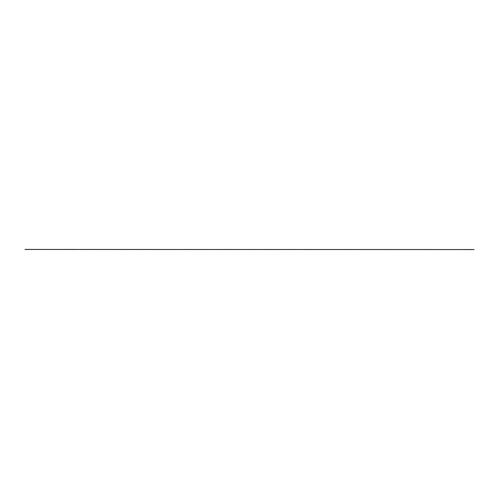 <?xml version="1.0" encoding="UTF-8"?>
<svg xmlns="http://www.w3.org/2000/svg" width="499" height="499" viewBox="0 0 499 499"><rect width="100%" height="100%" fill="white"/><g stroke="black" fill="none" stroke-linecap="round" stroke-linejoin="round"><path stroke-width="0.37" stroke-dasharray="2.5 1.87" d="M30.189 249.575L27.196 249.575L30.189 249.575M37.675 249.575L34.681 249.575L37.675 249.575M45.16 249.575L42.166 249.575L45.16 249.575M52.645 249.575L49.651 249.575L52.645 249.575M60.13 249.575L57.136 249.575L60.13 249.575M67.615 249.575L64.62 249.575L67.615 249.575M75.1 249.575L72.106 249.575L75.1 249.575M82.585 249.575L79.591 249.575L82.585 249.575M90.07 249.575L87.076 249.575L90.07 249.575M97.555 249.575L94.561 249.575L97.555 249.575M105.04 249.575L102.046 249.575L105.04 249.575M112.525 249.575L109.531 249.575L112.525 249.575M120.01 249.575L117.016 249.575L120.01 249.575M127.495 249.575L124.501 249.575L127.495 249.575M134.98 249.575L131.986 249.575L134.98 249.575M142.465 249.575L139.471 249.575L142.465 249.575M149.95 249.575L146.956 249.575L149.95 249.575M157.435 249.575L154.441 249.575L157.435 249.575M164.919 249.575L161.926 249.575L164.919 249.575M172.404 249.575L169.411 249.575L172.404 249.575M179.889 249.575L176.896 249.575L179.889 249.575M187.374 249.575L184.381 249.575L187.374 249.575M194.859 249.575L191.866 249.575L194.859 249.575M202.344 249.575L199.351 249.575L202.344 249.575M209.829 249.575L206.836 249.575L209.829 249.575M217.314 249.575L214.321 249.575L217.314 249.575M224.799 249.575L221.806 249.575L224.799 249.575M232.285 249.575L229.291 249.575L232.285 249.575M239.769 249.575L236.776 249.575L239.769 249.575M247.255 249.575L244.261 249.575L247.255 249.575M254.739 249.575L251.746 249.575L254.739 249.575M262.224 249.575L259.231 249.575L262.224 249.575M269.709 249.575L266.716 249.575L269.709 249.575M277.195 249.575L274.201 249.575L277.195 249.575M284.68 249.575L281.686 249.575L284.68 249.575M292.164 249.575L289.171 249.575L292.164 249.575M299.649 249.575L296.656 249.575L299.649 249.575M307.135 249.575L304.141 249.575L307.135 249.575M314.62 249.575L311.626 249.575L314.62 249.575M322.104 249.575L319.111 249.575L322.104 249.575M329.589 249.575L326.596 249.575L329.589 249.575M337.075 249.575L334.081 249.575L337.075 249.575M344.56 249.575L341.566 249.575L344.56 249.575M352.045 249.575L349.051 249.575L352.045 249.575M359.529 249.575L356.536 249.575L359.529 249.575M367.014 249.575L364.021 249.575L367.014 249.575M374.5 249.575L371.506 249.575L374.5 249.575M381.985 249.575L378.991 249.575L381.985 249.575M389.469 249.575L386.476 249.575L389.469 249.575M396.954 249.575L393.961 249.575L396.954 249.575M404.44 249.575L401.446 249.575L404.44 249.575M411.925 249.575L408.931 249.575L411.925 249.575M419.409 249.575L416.416 249.575L419.409 249.575M426.894 249.575L423.901 249.575L426.894 249.575M434.38 249.575L431.386 249.575L434.38 249.575M441.865 249.575L438.871 249.575L441.865 249.575M449.349 249.575L446.356 249.575L449.349 249.575M456.834 249.575L453.841 249.575L456.834 249.575M464.32 249.575L461.326 249.425L464.32 249.575M30.189 249.425L27.196 249.425L30.189 249.425M37.675 249.425L34.681 249.425L37.675 249.425M45.16 249.425L42.166 249.425L45.16 249.425M52.645 249.425L49.651 249.425L52.645 249.425M60.13 249.425L57.136 249.425L60.13 249.425M67.615 249.425L64.62 249.425L67.615 249.425M75.1 249.425L72.106 249.425L75.1 249.425M82.585 249.425L79.591 249.425L82.585 249.425M90.07 249.425L87.076 249.425L90.07 249.425M97.555 249.425L94.561 249.425L97.555 249.425M105.04 249.425L102.046 249.425L105.04 249.425M112.525 249.425L109.531 249.425L112.525 249.425M120.01 249.425L117.016 249.425L120.01 249.425M127.495 249.425L124.501 249.425L127.495 249.425M134.98 249.425L131.986 249.425L134.98 249.425M142.465 249.425L139.471 249.425L142.465 249.425M149.95 249.425L146.956 249.425L149.95 249.425M157.435 249.425L154.441 249.425L157.435 249.425M164.919 249.425L161.926 249.425L164.919 249.425M172.404 249.425L169.411 249.425L172.404 249.425M179.889 249.425L176.896 249.425L179.889 249.425M187.374 249.425L184.381 249.425L187.374 249.425M194.859 249.425L191.866 249.425L194.859 249.425M202.344 249.425L199.351 249.425L202.344 249.425M209.829 249.425L206.836 249.425L209.829 249.425M217.314 249.425L214.321 249.425L217.314 249.425M224.799 249.425L221.806 249.425L224.799 249.425M232.285 249.425L229.291 249.425L232.285 249.425M239.769 249.425L236.776 249.425L239.769 249.425M247.255 249.425L244.261 249.425L247.255 249.425M254.739 249.425L251.746 249.425L254.739 249.425M262.224 249.425L259.231 249.425L262.224 249.425M269.709 249.425L266.716 249.425L269.709 249.425M277.195 249.425L274.201 249.425L277.195 249.425M284.68 249.425L281.686 249.425L284.68 249.425M292.164 249.425L289.171 249.425L292.164 249.425M299.649 249.425L296.656 249.425L299.649 249.425M307.135 249.425L304.141 249.425L307.135 249.425M314.62 249.425L311.626 249.425L314.62 249.425M322.104 249.425L319.111 249.425L322.104 249.425M329.589 249.425L326.596 249.425L329.589 249.425M337.075 249.425L334.081 249.425L337.075 249.425M344.56 249.425L341.566 249.425L344.56 249.425M352.045 249.425L349.051 249.425L352.045 249.425M359.529 249.425L356.536 249.425L359.529 249.425M367.014 249.425L364.021 249.425L367.014 249.425M374.5 249.425L371.506 249.425L374.5 249.425M381.985 249.425L378.991 249.425L381.985 249.425M389.469 249.425L386.476 249.425L389.469 249.425M396.954 249.425L393.961 249.425L396.954 249.425M404.44 249.425L401.446 249.425L404.44 249.425M411.925 249.425L408.931 249.425L411.925 249.425M419.409 249.425L416.416 249.425L419.409 249.425M426.894 249.425L423.901 249.425L426.894 249.425M434.38 249.425L431.386 249.425L434.38 249.425M441.865 249.425L438.871 249.425L441.865 249.425M449.349 249.425L446.356 249.425L449.349 249.425M456.834 249.425L453.841 249.425L456.834 249.425M464.32 249.425L461.326 249.425L464.32 249.425M38.573 249.575L26.297 249.575L38.573 249.575M49.8 249.425L61.028 249.575L49.8 249.575M64.77 249.425L75.998 249.575L64.77 249.575M79.74 249.425L90.968 249.575L79.74 249.575M94.71 249.425L105.938 249.575L94.71 249.575M109.68 249.425L120.908 249.575L109.68 249.575M124.65 249.425L135.878 249.575L124.65 249.575M139.62 249.425L150.848 249.575L139.62 249.575M154.59 249.425L165.818 249.575L154.59 249.575M169.56 249.425L180.788 249.575L169.56 249.575M184.53 249.425L195.758 249.575L184.53 249.575M199.5 249.425L210.728 249.575L199.5 249.575M214.47 249.425L225.698 249.575L214.47 249.575M229.44 249.425L240.668 249.575L229.44 249.575M244.41 249.425L255.638 249.575L244.41 249.575M259.38 249.425L270.608 249.575L259.38 249.575M274.35 249.425L285.578 249.575L274.35 249.575M289.32 249.425L300.548 249.575L289.32 249.575M304.29 249.425L315.518 249.575L304.29 249.575M319.26 249.425L330.488 249.575L319.26 249.575M334.23 249.425L345.458 249.575L334.23 249.575M349.2 249.425L360.428 249.575L349.2 249.575M364.17 249.425L375.398 249.575L364.17 249.575M379.14 249.425L390.368 249.575L379.14 249.575M394.11 249.425L405.338 249.575L394.11 249.575M409.08 249.425L420.308 249.575L409.08 249.575M424.05 249.425L435.278 249.575L424.05 249.575M439.02 249.425L450.248 249.575L439.02 249.575M453.99 249.425L465.218 249.575L453.99 249.575M465.218 249.425L460.427 249.425L465.218 249.425M472.703 249.575L464.17 249.575L472.703 249.575M34.83 249.425L26.297 249.575L34.83 249.575M42.315 249.425L37.525 249.425L42.315 249.575M57.285 249.425L52.495 249.425L57.285 249.575M72.255 249.425L67.465 249.425L72.255 249.575M87.225 249.425L82.435 249.425L87.225 249.575M102.195 249.425L97.405 249.425L102.195 249.575M117.165 249.425L112.375 249.425L117.165 249.575M132.135 249.425L127.345 249.425L132.135 249.575M147.105 249.425L142.315 249.425L147.105 249.575M162.075 249.425L157.285 249.425L162.075 249.575M177.045 249.425L172.255 249.425L177.045 249.575M192.015 249.425L187.225 249.425L192.015 249.575M206.985 249.425L202.195 249.425L206.985 249.575M221.955 249.425L217.165 249.425L221.955 249.575M236.925 249.425L232.135 249.425L236.925 249.575M251.895 249.425L247.105 249.425L251.895 249.575M266.865 249.425L262.075 249.425L266.865 249.575M281.835 249.425L277.045 249.425L281.835 249.575M296.805 249.425L292.015 249.425L296.805 249.575M311.775 249.425L306.985 249.425L311.775 249.575M326.745 249.425L321.955 249.425L326.745 249.575M341.715 249.425L336.925 249.425L341.715 249.575M356.685 249.425L351.895 249.425L356.685 249.575M371.655 249.425L366.865 249.425L371.655 249.575M386.625 249.425L381.835 249.425L386.625 249.575M401.595 249.425L396.805 249.425L401.595 249.575M416.565 249.425L411.775 249.425L416.565 249.575M431.535 249.425L426.745 249.425L431.535 249.575M446.505 249.425L441.715 249.425L446.505 249.575M461.475 249.425L456.685 249.425L461.475 249.575M468.96 249.425L464.17 249.425L468.96 249.575M471.805 249.575L468.811 249.425L471.805 249.575M471.805 249.425L468.811 249.425L471.805 249.425M472.703 249.425L464.17 249.425L472.703 249.425M470.301 249.575L470.682 249.544L470.301 249.575M464.694 249.575L468.436 249.425L464.694 249.575M24.95 249.575L474.05 249.425L24.95 249.575M30.564 249.425L26.297 249.425L30.564 249.425M38.049 249.425L33.782 249.425L38.049 249.425M45.534 249.425L41.267 249.425L45.534 249.425M53.019 249.425L48.752 249.425L53.019 249.425M60.504 249.425L56.237 249.425L60.504 249.425M67.989 249.425L63.722 249.425L67.989 249.425M75.474 249.425L71.207 249.425L75.474 249.425M82.959 249.425L78.692 249.425L82.959 249.425M90.444 249.425L86.177 249.425L90.444 249.425M97.929 249.425L93.662 249.425L97.929 249.425M105.414 249.425L101.147 249.425L105.414 249.425M112.899 249.425L108.632 249.425L112.899 249.425M120.384 249.425L116.117 249.425L120.384 249.425M127.869 249.425L123.602 249.425L127.869 249.425M135.354 249.425L131.087 249.425L135.354 249.425M142.839 249.425L138.572 249.425L142.839 249.425M150.324 249.425L146.057 249.425L150.324 249.425M157.809 249.425L153.542 249.425L157.809 249.425M165.294 249.425L161.027 249.425L165.294 249.425M172.779 249.425L168.512 249.425L172.779 249.425M180.264 249.425L175.997 249.425L180.264 249.425M187.749 249.425L183.482 249.425L187.749 249.425M195.234 249.425L190.967 249.425L195.234 249.425M202.719 249.425L198.452 249.425L202.719 249.425M210.204 249.425L205.937 249.425L210.204 249.425M217.689 249.425L213.422 249.425L217.689 249.425M225.174 249.425L220.907 249.425L225.174 249.425M232.659 249.425L228.392 249.425L232.659 249.425M240.144 249.425L235.877 249.425L240.144 249.425M247.629 249.425L243.362 249.425L247.629 249.425M255.114 249.425L250.847 249.425L255.114 249.425M262.599 249.425L258.332 249.425L262.599 249.425M270.084 249.425L265.817 249.425L270.084 249.425M277.569 249.425L273.302 249.425L277.569 249.425M285.054 249.425L280.787 249.425L285.054 249.425M292.539 249.425L288.272 249.425L292.539 249.425M300.024 249.425L295.757 249.425L300.024 249.425M307.509 249.425L303.242 249.425L307.509 249.425M314.994 249.425L310.727 249.425L314.994 249.425M322.479 249.425L318.212 249.425L322.479 249.425M329.964 249.425L325.697 249.425L329.964 249.425M337.449 249.425L333.182 249.425L337.449 249.425M344.934 249.425L340.667 249.425L344.934 249.425M352.419 249.425L348.152 249.425L352.419 249.425M359.904 249.425L355.637 249.425L359.904 249.425M367.389 249.425L363.122 249.425L367.389 249.425M374.874 249.425L370.607 249.425L374.874 249.425M382.359 249.425L378.092 249.425L382.359 249.425M389.844 249.425L385.577 249.425L389.844 249.425M397.329 249.425L393.062 249.425L397.329 249.425M404.814 249.425L400.547 249.425L404.814 249.425M412.299 249.425L408.032 249.425L412.299 249.425M419.784 249.425L415.517 249.425L419.784 249.425M427.269 249.425L423.002 249.425L427.269 249.425M434.754 249.425L430.487 249.425L434.754 249.425M442.239 249.425L437.972 249.425L442.239 249.425M449.724 249.425L445.457 249.425L449.724 249.425M457.209 249.425L452.942 249.425L457.209 249.425M454.364 249.425L456.311 249.425L454.364 249.425M446.879 249.425L448.826 249.425L446.879 249.425M439.394 249.425L441.341 249.425L439.394 249.425M431.909 249.425L433.856 249.425L431.909 249.425M424.424 249.425L426.371 249.425L424.424 249.425M416.939 249.425L418.886 249.425L416.939 249.425M409.454 249.425L411.401 249.425L409.454 249.425M401.969 249.425L403.916 249.425L401.969 249.425M394.484 249.425L396.431 249.425L394.484 249.425M386.999 249.425L388.946 249.425L386.999 249.425M379.514 249.425L381.461 249.425L379.514 249.425M372.029 249.425L373.976 249.425L372.029 249.425M364.544 249.425L366.491 249.425L364.544 249.425M357.059 249.425L359.006 249.425L357.059 249.425M349.574 249.425L351.521 249.425L349.574 249.425M342.089 249.425L344.036 249.425L342.089 249.425M334.604 249.425L336.551 249.425L334.604 249.425M327.119 249.425L329.066 249.425L327.119 249.425M319.634 249.425L321.581 249.425L319.634 249.425M312.149 249.425L314.096 249.425L312.149 249.425M304.664 249.425L306.611 249.425L304.664 249.425M297.179 249.425L299.126 249.425L297.179 249.425M289.694 249.425L291.641 249.425L289.694 249.425M282.209 249.425L284.156 249.425L282.209 249.425M274.724 249.425L276.671 249.425L274.724 249.425M267.239 249.425L269.186 249.425L267.239 249.425M259.754 249.425L261.701 249.425L259.754 249.425M252.269 249.425L254.216 249.425L252.269 249.425M244.784 249.425L246.731 249.425L244.784 249.425M237.299 249.425L239.246 249.425L237.299 249.425M229.814 249.425L231.761 249.425L229.814 249.425M222.329 249.425L224.276 249.425L222.329 249.425M214.844 249.425L216.791 249.425L214.844 249.425M207.359 249.425L209.306 249.425L207.359 249.425M199.874 249.425L201.821 249.425L199.874 249.425M192.389 249.425L194.336 249.425L192.389 249.425M184.904 249.425L186.851 249.425L184.904 249.425M177.419 249.425L179.366 249.425L177.419 249.425M169.934 249.425L171.881 249.425L169.934 249.425M162.449 249.425L164.396 249.425L162.449 249.425M154.964 249.425L156.911 249.425L154.964 249.425M147.479 249.425L149.426 249.425L147.479 249.425M139.994 249.425L141.941 249.425L139.994 249.425M132.509 249.425L134.456 249.425L132.509 249.425M125.024 249.425L126.971 249.425L125.024 249.425M117.539 249.425L119.486 249.425L117.539 249.425M110.054 249.425L112.001 249.425L110.054 249.425M102.569 249.425L104.516 249.425L102.569 249.425M95.084 249.425L97.031 249.425L95.084 249.425M87.599 249.425L89.546 249.425L87.599 249.425M80.114 249.425L82.061 249.425L80.114 249.425M72.629 249.425L74.576 249.425L72.629 249.425M65.144 249.425L67.091 249.425L65.144 249.425M57.659 249.425L59.606 249.425L57.659 249.425M50.174 249.425L52.121 249.425L50.174 249.425M42.689 249.425L44.636 249.425L42.689 249.425M35.204 249.425L37.151 249.425L35.204 249.425M27.719 249.425L29.666 249.425L27.719 249.425"/><path stroke-width="0.75" d="M474.05 249.575L24.95 249.425L474.05 249.575"/></g></svg>
